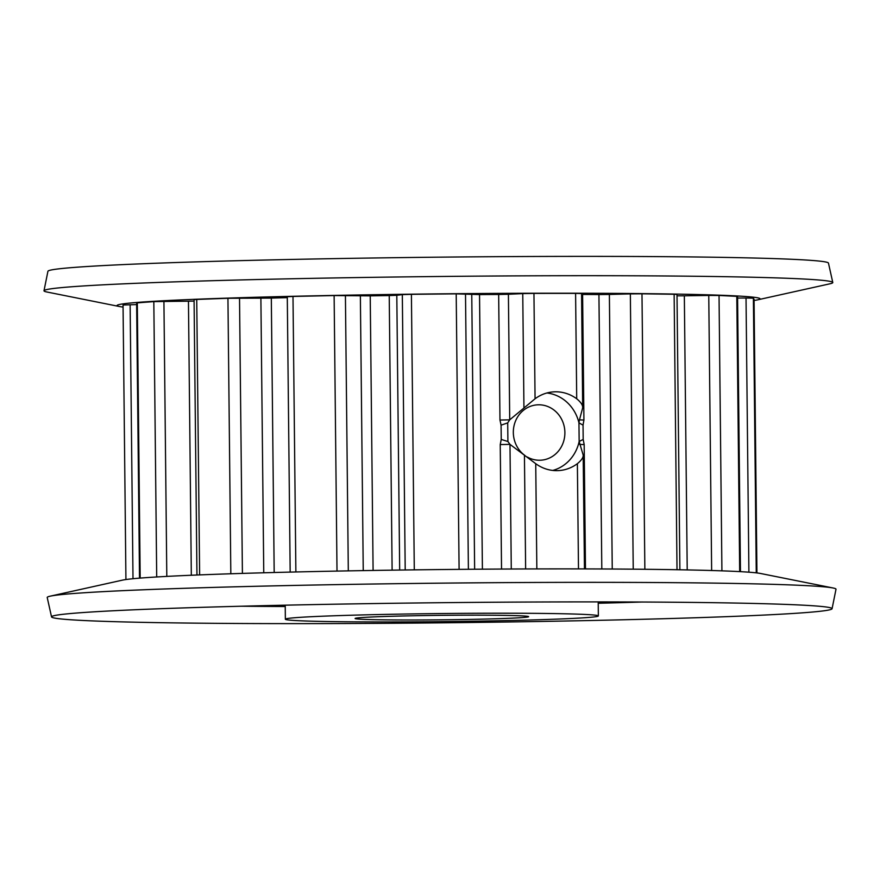 <?xml version="1.0" encoding="UTF-8"?>
<svg xmlns="http://www.w3.org/2000/svg" width="880" height="880" viewBox="0 0 880 880"><rect width="100%" height="100%" fill="white"/><g stroke="black" fill="none" stroke-linecap="round" stroke-linejoin="round"><path stroke-width="1.32" d="M633.237 569.173L630.355 293.887L641.982 293.799L644.864 569.283M748.902 572.198L746.031 298.012L753.39 298.166L756.261 572.858M196.955 575.014L194.073 299.64L196.735 299.442L199.628 574.904M290.169 572.099L287.287 296.736L292.996 296.45L295.878 571.967M405.207 569.976L402.325 294.613L411.411 294.327L414.293 569.855M409.871 619.993A86.768 2.233 -0.6 0 1 355.124 618.431A86.768 2.233 -0.6 0 1 473.858 615.164A86.768 2.233 -0.6 0 1 528.594 616.616A86.768 2.233 -0.6 0 1 409.871 619.993M527.329 457.039A27.731 25.773 85.7 0 0 539.396 460.24A27.731 25.773 85.7 0 0 541.2 460.174A27.731 25.773 85.7 0 0 564.861 431.541A27.731 25.773 85.7 0 0 538.813 404.789A27.731 25.773 85.7 0 0 537.02 404.866A27.731 25.773 85.7 0 0 514.272 424.776A27.731 25.773 85.7 0 0 524.029 454.828M579.249 420.728L582.681 407.825C582.901 405.218 580.91 402.204 576.708 398.772A39.446 36.652 85.7 0 0 553.256 391.897A39.446 36.652 85.7 0 0 535.062 398.783L509.718 419.837L507.705 422.884L507.903 441.518L509.982 444.367L535.733 463.683A39.446 36.652 85.7 0 0 556.633 470.657A39.446 36.652 85.7 0 0 559.196 470.558A39.446 36.652 85.7 0 0 577.379 463.672C581.504 460.251 583.44 457.369 583.176 455.015L579.15 441.496L583.187 439.417L584.177 444.554L585.475 568.909M579.48 443.465L579.656 444.356M584.463 568.909L583.176 455.015M552.75 470.437A39.446 36.652 85.7 0 0 579.15 441.496L578.952 422.862A39.446 36.652 85.7 0 0 546.898 392.986M499.565 613.217A156.508 4.037 -0.6 0 1 598.356 615.945A156.508 4.037 -0.6 0 1 384.153 621.94A156.508 4.037 -0.6 0 1 285.362 619.212A156.508 4.037 -0.6 0 1 499.565 613.217M123.068 307.065A321.53 8.294 -0.6 0 1 119.427 306.515L46.926 292.006A394.416 10.175 -0.6 0 1 44 290.752L47.927 271.271A390.291 10.065 -0.6 0 1 582.087 256.377A390.291 10.065 -0.6 0 1 828.454 263.098L832.788 282.491A394.416 10.175 -0.6 0 1 829.895 283.811L757.702 299.827A321.53 8.294 -0.6 0 1 754.072 300.454M44 290.752A394.416 10.175 -0.6 0 1 583.814 275.693A394.416 10.175 -0.6 0 1 832.788 282.491M119.427 306.515A321.53 8.294 -0.6 0 1 557.106 293.216A321.53 8.294 -0.6 0 1 757.702 299.827M51.546 616.902L47.212 597.509A394.416 10.175 -0.6 0 1 50.105 596.189L122.298 580.173A321.53 8.294 -0.6 0 1 559.988 568.887A321.53 8.294 -0.6 0 1 760.573 573.485L833.074 587.994A394.416 10.175 -0.6 0 1 836 589.248L832.073 608.729A390.291 10.065 -0.6 0 1 297.913 623.623A390.291 10.065 -0.6 0 1 51.546 616.902A390.291 10.065 -0.6 0 1 54.417 615.593A390.291 10.065 -0.6 0 1 585.706 601.898A390.291 10.065 -0.6 0 1 829.18 607.486A390.291 10.065 -0.6 0 1 832.073 608.729M50.105 596.189A394.416 10.175 -0.6 0 1 587.026 582.34A394.416 10.175 -0.6 0 1 833.074 587.994M285.23 606.529A319.44 8.239 -0.6 0 1 241.318 606.221M523.941 407.836L522.753 293.601L508.409 294.272L509.718 419.837L499.972 420.035L498.663 294.47L508.409 294.272M230.824 573.771L227.942 298.287L271.315 298.1A280.511 7.238 -0.6 0 1 287.287 297.649M337.007 571.087L334.125 295.559L370.227 295.856A280.511 7.238 -0.6 0 1 389.235 295.559L396.803 295.295L399.674 570.053M459.096 569.371L456.203 293.843L479.534 294.58A280.511 7.238 -0.6 0 1 498.663 294.47M501.534 569.063L500.236 444.565L501.237 439.439L501.083 425.161L499.972 420.035M576.708 398.772L575.597 293.381L533.951 293.392L535.062 398.783M581.581 294.437L582.604 294.448A280.511 7.238 -0.6 0 1 598.928 294.547L609.378 294.448L612.249 569.019M579.392 419.892L583.924 420.013L583.044 425.139L583.187 439.417M642.125 602.019A319.44 8.239 -0.6 0 1 598.224 603.251M630.355 293.887L609.378 294.448M677.017 569.723L674.135 294.261L641.982 293.799M674.135 294.261L677.006 294.415L679.888 569.778M677.017 295.834L684.343 295.801L687.214 569.921M711.645 570.515L708.763 295.438L684.343 295.801M708.763 295.438L719.037 295.471L721.919 570.845M739.684 571.615L736.802 296.351L719.037 295.471M736.802 296.351L737.572 296.439L740.454 571.659M746.031 298.012L737.594 298.045M754.061 299.321L756.932 572.935L754.061 299.321L753.39 298.166M123.046 305.008L125.928 579.546L123.046 305.008L136.653 304.579M139.513 578.149L136.631 302.951L137.302 302.852L140.184 578.094M156.706 576.961L153.824 301.609L137.302 302.852M153.824 301.609L194.084 301.103M227.942 298.287L196.735 299.442M334.125 295.559L292.996 296.45M402.325 294.613L396.803 295.295M456.203 293.843L411.411 294.327M522.753 293.601L533.951 293.392M575.597 293.381L581.581 293.546L582.681 407.825M579.403 419.826L578.952 422.862L583.044 425.139M579.678 444.422L584.177 444.554M500.236 444.565L509.982 444.367L511.28 569.008M501.237 439.439L507.903 441.518M501.083 425.161L507.705 422.884M271.315 298.1L274.186 572.506M370.227 295.856L373.098 570.449M392.117 570.152L389.235 295.559M479.534 294.58L482.405 569.184M582.604 294.448L583.924 420.013M601.81 568.975L598.928 294.547M535.733 463.683L536.844 568.92M578.49 568.898L577.379 463.672M525.635 568.953L524.436 455.026M191.323 575.245L188.452 301.18M163.922 301.356L166.804 576.4M130.13 304.7L133.001 578.721M474.639 569.239L471.757 294.481M465.509 293.931L468.391 569.294M363.242 570.614L360.371 295.878M345.422 295.526L348.304 570.878M263.758 572.781L260.887 298.232M239.525 298.133L242.407 573.408M598.356 615.945L598.213 601.898M285.362 619.212L285.219 605.176"/></g></svg>
